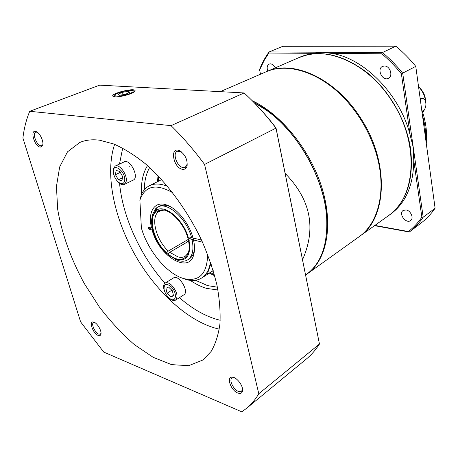 <?xml version="1.0" encoding="UTF-8"?>
<svg xmlns="http://www.w3.org/2000/svg" width="458" height="458" viewBox="0 0 458 458"><rect width="100%" height="100%" fill="white"/><g stroke="black" fill="none" stroke-linecap="round" stroke-linejoin="round"><path stroke-width="0.69" d="M384.445 65.992L382.499 66.416C376.39 69.129 382.636 81.633 388.418 78.289C393.376 76.12 390.056 65.769 384.445 65.992M405.977 209.913L403.097 210.508C398.208 213.686 406.12 224.254 410.626 220.538C414.135 218.283 410.706 210.428 405.977 209.913M275.201 67.887C273.999 65.374 272.39 64.017 270.375 63.828L269.195 64.051C267.088 65.351 266.636 67.692 267.838 71.082M388.516 215.644L390.731 214.058C405.817 202.974 413.494 185.095 413.757 160.415L413.282 147.51L410.122 134.984C400 94.554 364.345 58.372 331.987 53.443L322.312 52.229L312.018 53.317L298.994 57.571M388.67 215.535C406.612 202.041 413.929 179.937 410.626 149.216C406.515 120.471 389.266 90.289 366.646 72.221C342.235 54.199 319.741 49.292 299.171 57.496M374.873 225.416L408.427 231.542C413.5 227.626 417.977 222.84 421.864 217.184L413.757 160.415M410.122 134.984L401.385 73.807C395.317 66.336 388.779 59.655 381.772 53.775L331.987 53.443M312.018 53.317L268.898 53.031L264.432 59.929L260.173 68.74L259.652 70.057L260.493 74.219M408.427 231.542L409.315 232.017L421.183 222.972C426.444 218.953 431.081 214.035 435.1 208.224L423.192 217.224C419.196 223.075 414.57 228.004 409.315 232.017L374.535 225.657M401.385 73.807L415.778 66.376C409.624 58.813 402.971 52.08 395.815 46.172L382.47 52.55C389.718 58.595 396.462 65.483 402.714 73.206L423.192 217.224L421.864 217.184M259.652 70.057L259.566 69.513C262.022 63.095 265.199 57.239 269.098 51.949L282.832 46.304L395.815 46.172M268.898 53.031L269.098 51.949L382.47 52.55L381.772 53.775M435.1 208.224L415.778 66.376M284.04 125.601C302.429 145.066 315.247 167.697 322.484 193.482M305.618 275.006L306.356 274.479C321.241 263.533 327.997 244.395 326.628 217.063C324.258 178.586 297.729 131.738 265.949 109.914L254.156 102.678M285.168 173.416C310.673 199.488 316.461 228.25 302.538 259.703M158.645 176.376L158.611 181.139M210.342 272.487L214.441 274.903M268.365 70.921C295.107 59.883 337.306 79.892 361.534 119.486C389.586 163.008 386.752 218.002 360.16 235.939M359.925 236.116L388.361 215.758C415.687 198.079 419.854 144.19 392.615 102.186C368.707 63.198 325.672 44.804 298.816 57.645L267.3 71.316M168.321 251.041C156.476 240.444 150.51 218.426 158.09 212.111L155.794 211.928C147.842 218.546 154.146 241.692 166.58 252.816L168.321 251.041L191.152 237.736M151.901 218.266L152.457 214.573L155.846 208.43L155.319 211.149L155.794 211.928M155.319 211.149L152.193 216.811C149.485 226.75 156.367 244.217 166.477 253.429L167.834 253.944L168.498 253.555M166.58 252.816L166.477 253.429M155.846 208.43L156.705 207.978M161.468 210.308L158.09 212.111M188.478 238.257C183.801 219.783 164.559 203.558 156.23 210.417L156.756 207.697L157.684 207.131C167.067 201.125 186.749 218.472 191.564 237.656L187.872 238.108C184.139 223.865 170.977 209.695 161.857 209.804L156.705 211.201L159.006 211.384L163.998 210.073M156.705 211.201L156.23 210.417M191.564 237.656L192.726 236.975M188.295 252.982L185.278 256.228C183.229 257.425 180.801 257.654 177.99 256.909L169.735 252.295L167.994 254.07C176.651 260.831 183.131 261.129 187.431 254.957C189.389 251.276 189.704 246.318 188.37 240.095L189.171 238.939L191.272 237.713M188.37 240.095L188.982 240.244C191.215 255.146 187.036 261.61 176.45 259.64L167.891 254.682L167.994 254.07M188.61 241.251L169.735 252.295M159.006 211.384L160.352 210.669M202.488 242.167L193.516 239.992L193.688 238.687L194.324 238.315L192.062 239.643C194.072 249.742 192.578 256.497 187.58 259.909C185.038 261.398 182.015 261.615 178.506 260.568L175.053 259.148M188.982 240.244L192.062 239.643M195.526 280.279L207.56 285.62L217.384 287.166M149.64 167.548C146.171 173.576 144.396 181.002 144.304 189.835M217.934 290.006L206.524 288.385C201.142 286.76 195.715 284.08 190.236 280.359M141.516 194.329C140.869 182.65 142.862 173.078 147.493 165.619M114.952 96.81C121.141 97.439 136.971 92.43 135.001 90.518C133.702 87.65 110.304 93.621 112.88 96.186L114.952 96.81M214.659 275.705L209.306 273.145M157.512 181.689L158.073 175.78M157.85 177.446L157.575 181.654M209.369 273.105L213.119 275.035M234.193 377.673L231.96 378.056C228.828 380.06 233.437 389.603 238.389 391.384L241.601 391.281L242.563 389.14M237.805 393.021C230.534 390.382 225.834 375.755 232.79 377.243C237.187 377.713 243.324 386.105 242.58 390.668C242.133 393.227 240.542 394.012 237.805 393.021M94.474 322.386L93.489 322.564C90.896 323.789 94.966 332.789 98.688 334.082L100.405 334.094L101.018 333.287M98.149 335.422C92.985 333.596 88.486 320.766 93.478 322.031C96.919 322.432 102.094 331.054 100.874 334.351C100.457 335.605 99.552 335.96 98.149 335.422M37.253 132.196L35.741 132.139C32.02 133.232 36.64 145.444 40.865 145.753L41.844 145.655L42.846 144.591M40.252 147.132C34.247 146.52 29.507 128.807 36.142 131.589C40.023 132.814 44.289 142.295 42.542 145.758L40.252 147.132M181.225 151.735L177.263 151.26C172.116 153.258 177.223 167.084 183.263 167.611L185.295 167.33L187.316 163.935M182.587 169.311C173.227 168.201 169.408 146.05 179.49 150.705C185.049 154.3 187.585 159.378 187.093 165.922C186.395 168.452 184.889 169.58 182.587 169.311M99.563 140.2L113.847 144.018C124.026 148.529 134.503 155.09 145.283 163.701C166.826 182.496 187.419 210.354 201.743 240.547C208.338 255.719 213.417 270.598 216.966 285.179C219.577 299.303 220.567 312.247 219.932 324.006C218.403 334.878 215.466 344.027 211.121 351.446L203.014 359.936L188.622 365.69L171.647 364.642L153.241 357.372L134.44 344.679C122.005 333.876 110.269 321.241 99.22 306.774L84.306 283.536C70.944 259.056 61.63 233.277 57.656 209.106L56.443 186.452L59.672 166.924L67.503 151.827L79.847 142.444C85.566 140.011 92.138 139.261 99.563 140.2M241.778 411.828L103.72 352.07L80.631 321.911L22.9 138.007C24.097 128.194 26.375 119.292 29.736 111.294L171.04 125.635C182.702 137.039 193.877 149.972 204.566 164.433L258.793 393.743C255.283 399.657 251.179 404.54 246.478 408.404L241.778 411.828M252.129 100.634C260.459 108.918 268.417 118.009 276.008 127.919L319.461 344.044L275.991 128.12L204.566 164.433M258.793 393.743L319.461 344.044C315.631 349.998 311.234 355.019 306.27 359.095L246.478 408.404M171.04 125.635L244.12 92.945L99.672 85.142L29.736 111.294M276.008 127.919L275.991 128.12C265.949 114.947 255.324 103.222 244.12 92.945M420.238 99.111L422.682 98.184L424.944 100.05M424.268 109.828L422.373 111.437M422.333 111.305L424.48 109.536C426.077 106.731 426.335 103.771 425.247 100.657C424.308 98.722 423.1 98.115 421.612 98.836L420.301 99.592M211.344 264.713L210.691 264.672M124.645 180.847C126.322 171.321 111.712 161.079 113.464 172.889C114.008 176.204 115.439 179.089 117.758 181.557C121.307 184.643 123.603 184.408 124.645 180.847M126.196 181.379C127.627 174.945 119.418 163.563 115.193 166.065L113.206 169.265L113.223 172.156C113.859 175.992 115.513 179.341 118.198 182.192C120.5 184.414 122.526 185.164 124.284 184.442L126.196 181.379M124.284 184.442L133.226 180.086C139.587 177.601 130.198 158.537 124.238 161.874L115.193 166.065M118.359 179.782L121.937 180.738L122.624 176.542L119.693 171.384L116.109 170.473L115.462 174.675L118.359 179.782L122.412 177.847M120.271 172.403L115.462 174.675M171.034 286.651C166.065 282.889 163.758 283.857 164.113 289.571C164.949 293.017 166.706 295.879 169.386 298.169C176.175 303.929 177.864 293.005 171.034 286.651M167.239 296L169.929 298.776C172.208 300.517 174.097 300.963 175.591 300.116C178.299 296.578 177.051 291.677 171.853 285.408C169.185 282.93 166.947 282.157 165.149 283.084C163.741 284.063 163.294 285.975 163.821 288.809L165.08 292.485M175.591 300.116L183.876 294.803C189.635 291.723 178.78 274.073 173.519 277.932L165.149 283.084M173.513 295.748L172.385 290.778L168.573 287.046L165.922 288.294L167.055 293.229L170.84 296.95L173.513 295.748M173.416 295.313L170.84 296.95M171.824 290.235L167.055 293.229M210.943 263.516L207.589 273.237C207.377 274.102 208.859 273.478 212.037 271.354L213.205 270.604M210.468 262.125C209.295 269.676 206.358 274.972 201.652 278.006C197.243 280.708 192.005 281.206 185.942 279.506L180.761 277.554M172.672 192.692C155.915 183.24 144.986 185.73 139.879 200.163L141.293 194.833C143.114 190.62 145.816 187.591 149.405 185.753C154.426 183.274 160.477 183.481 167.559 186.36M139.879 200.163L141.39 228.067C147.963 250.961 167.159 274.136 183.881 278.619C199.184 282.014 207.113 273.97 207.663 254.482M193.516 239.992C194.593 244.818 194.793 249.095 194.118 252.833C190.677 275.481 158.943 256.967 152.13 229.95L148.861 229.155L148.352 227.271L151.621 228.055C147.367 211.968 154.627 200.209 167.118 205.161C177.429 208.756 189.297 223.699 193.018 238.005L201.509 240.044M187.58 259.909L189.177 258.942C191.782 257.339 193.465 254.551 194.232 250.583L194.513 248.488M187.763 241.75L186.452 240.473M171.046 207.056L169.111 206.22C165.309 204.835 162.052 204.846 159.338 206.255L157.684 207.131M152.691 229.842L152.13 229.95M151.621 228.055L152.262 227.929M151.1 227.929L148.861 229.155M129.952 92.321L128.463 91.325L122.492 92.293L117.941 94.256L119.366 95.275L125.406 94.302L129.952 92.321M128.853 92.802L128.463 91.325M123.122 94.669L122.492 92.293M326.84 229.607C330.544 184.883 294.345 121.731 254.144 102.661M252.203 100.708C281.395 114.345 310.69 150.527 322.151 188.433C333.676 226.372 326.411 260.402 307.255 273.861L306.184 274.605M307.255 273.861L358.854 236.906C379.344 222.943 387.485 187.597 375.32 150.613C369.44 132.683 360.32 116.584 347.971 102.317C322.512 72.862 288.013 61.664 265.497 72.049L220.269 91.657M425.745 139.553C425.951 131.727 424.858 123.706 422.471 115.508M422.774 112.645L424.411 109.639M425.505 101.344C424.898 95.762 422.585 90.913 418.56 86.78M219.29 329.142C189.194 322.564 156.264 292.296 134.984 254.837C113.807 217.321 104.79 173.519 114.626 144.327M122.687 148.094L119.486 164.079M119.578 183.395C122.624 216.897 140.417 255.57 164.954 283.216M179.433 297.654C192.927 309.431 206.518 316.976 220.206 320.285M421.612 98.836L420.146 98.453M422.997 111.065L423.232 110.773M134.429 91.777L134.412 91.749C132.826 90.558 134.515 89.716 125.063 91.028C111.695 94.686 114.294 95.745 113.899 96.672L113.899 96.644M130.33 93.323C138.774 89.631 125.984 89.631 117.637 93.26C108.952 96.936 121.799 97.067 130.33 93.323M426.261 143.343C427.348 132.265 425.803 120.918 421.623 109.296M163.907 210.073L161.857 209.804M188.255 253.062L187.431 254.957M176.45 259.64L178.506 260.568M152.193 216.811L152.457 214.573M422.791 112.702L424.755 109.096M425.843 102.924C425.259 97.239 425.305 93.661 418.492 86.27M135.081 90.89L135.001 90.518M234.021 377.638L232.79 377.243M242.545 389.323L242.58 390.668M94.302 322.306L93.478 322.031M101.012 333.481L100.874 334.351M37.207 132.162L36.142 131.589M42.84 144.642L42.542 145.758M180.572 151.403L179.49 150.705M187.19 164.645L187.093 165.922M422.453 98.172L420.095 98.058M117.758 181.557L118.198 182.192M113.464 172.889L113.223 172.156M129.282 166.277L129.19 166.781M169.386 298.169L169.929 298.776M164.113 289.571L163.821 288.809M213.222 270.655L201.652 278.006M161.657 179.61L149.405 185.753M183.881 278.619L185.942 279.506M194.232 250.583L194.118 252.833M169.111 206.22L167.118 205.161"/></g></svg>
